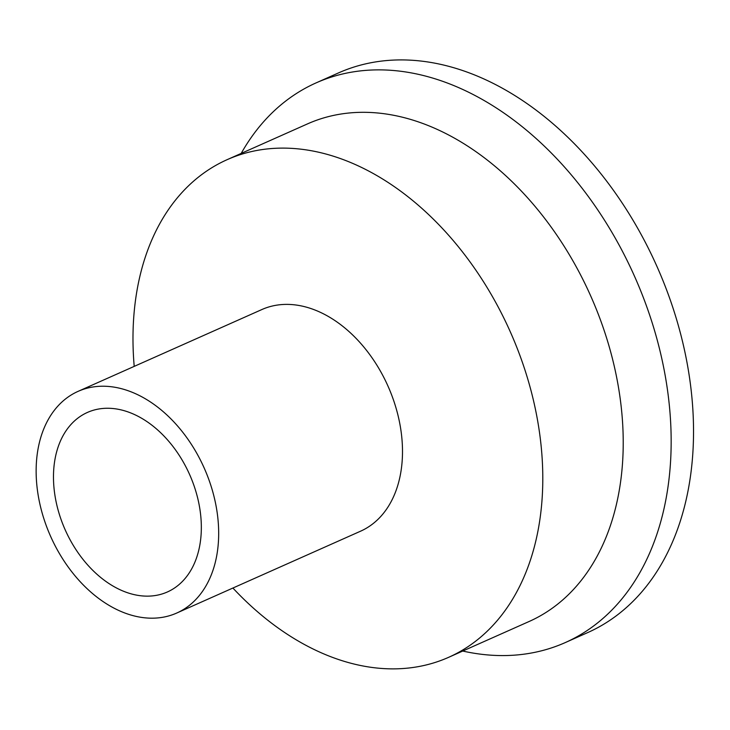 <?xml version="1.0" encoding="UTF-8"?>
<svg xmlns="http://www.w3.org/2000/svg" width="730" height="730" viewBox="0 0 730 730"><rect width="100%" height="100%" fill="white"/><g stroke="black" fill="none" stroke-linecap="round" stroke-linejoin="round"><path stroke-width="1.09" d="M462.729 651.041A306.326 212.229 -114 0 0 565.285 642.573L587.668 632.609A306.326 212.229 -114 0 0 656.954 266.45A306.326 212.229 -114 0 0 338.492 72.918L316.108 82.882A306.326 212.229 -114 0 0 241.192 153.419M565.285 642.573A306.326 212.229 -114 0 0 634.58 276.405A306.326 212.229 -114 0 0 316.108 82.882M55.161 496.756A98.267 68.082 -114 0 0 167.371 591.975A98.267 68.082 -114 0 0 189.599 474.509A98.267 68.082 -114 0 0 87.436 412.432A98.267 68.082 -114 0 0 55.161 496.756M38.215 495.469A121.317 84.05 -114 0 0 176.751 613.036A121.317 84.05 -114 0 0 204.19 468.021A121.317 84.05 -114 0 0 78.064 391.371A121.317 84.05 -114 0 0 38.215 495.469M176.751 613.036L360.565 531.194A121.317 84.05 -114 0 0 388.013 386.179A121.317 84.05 -114 0 0 261.887 309.538L78.064 391.371M232.897 588.033A272.354 188.696 -114 0 0 448.658 657.31A272.354 188.696 -114 0 0 510.27 331.748A272.354 188.696 -114 0 0 227.112 159.678A272.354 188.696 -114 0 0 134.21 366.378M448.658 657.31L529.095 621.504A272.354 188.696 -114 0 0 590.698 295.942A272.354 188.696 -114 0 0 307.549 123.872L227.112 159.678"/></g></svg>
